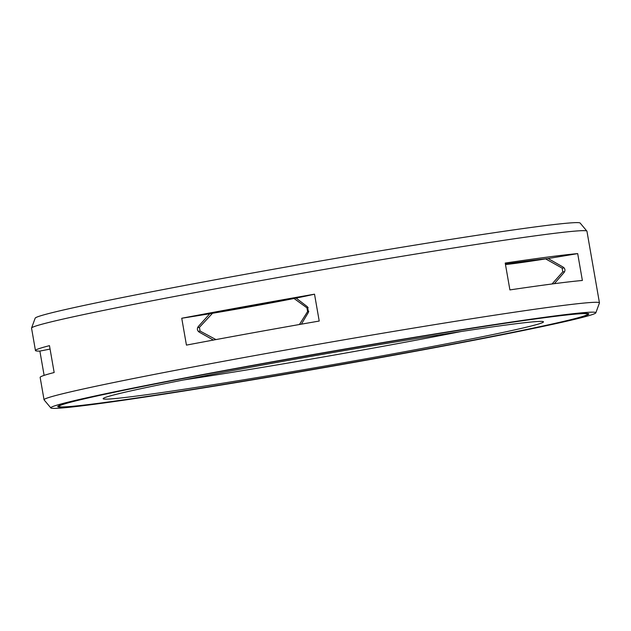 <?xml version="1.0" encoding="UTF-8"?>
<svg xmlns="http://www.w3.org/2000/svg" width="631" height="631" viewBox="0 0 631 631"><rect width="100%" height="100%" fill="white"/><g stroke="black" fill="none" stroke-linecap="round" stroke-linejoin="round"><path stroke-width="0.95" d="M505.399 264.081A255.184 6.823 -9.9 0 1 526.388 261.21A255.184 6.823 -9.9 0 1 545.641 258.891L562.142 268.12L562.797 271.843A266.448 7.122 -9.9 0 1 564.611 271.669M215.96 339.588L200.09 331.054L199.435 327.339L212.513 313.276A90.935 2.429 170.1 0 0 294.046 298.495L306.95 307.849L307.597 311.572L299.409 324.515M552.038 283.982L562.797 271.843M212.513 313.276A255.184 6.823 -9.9 0 1 294.046 298.495M505.478 264.531A90.935 2.429 170.1 0 0 545.641 258.891M59.054 406.396A268.254 7.17 170.1 0 1 249.923 366.083A268.254 7.17 170.1 0 1 547.471 317.33A268.254 7.17 -9.9 0 1 587.579 314.151A268.254 7.17 -9.9 0 1 396.702 354.464A268.254 7.17 -9.9 0 1 99.154 403.225A268.254 7.17 170.1 0 1 59.054 406.396L58.935 405.701M510.069 324.492A223.492 5.971 -9.9 0 1 543.433 321.763A223.492 5.971 -9.9 0 1 386.085 355.135A223.492 5.971 -9.9 0 1 136.564 396.055A223.492 5.971 170.1 0 1 103.161 398.603A223.492 5.971 170.1 0 1 263.805 364.813A223.492 5.971 170.1 0 1 510.069 324.492M461.324 331.48A218.239 5.829 -9.9 0 1 183.716 379.933M460.322 237.887L464.156 237.295M449.446 239.591L455.203 238.692M440.793 240.963L445.36 240.237M479.457 234.945L482.226 234.519M505.384 264.01A256.967 6.87 -9.9 0 1 527.879 260.926A256.967 6.87 -9.9 0 1 548.094 258.497L563.104 267.063C565.187 268.601 565.502 270.423 564.059 272.529L554.357 283.674M301.366 324.176L308.464 312.298L307.51 306.824L296.105 298.084A90.935 2.429 170.1 0 0 314.522 294.18A281.899 7.533 -9.9 0 0 181.744 318.245A90.935 2.429 170.1 0 0 209.8 313.725A256.967 6.87 -9.9 0 1 296.105 298.084M209.8 313.725L198.213 326.637C196.856 328.735 197.172 330.557 199.167 332.103L213.381 340.062M582.374 280.472L577.688 253.607A281.899 7.533 -9.9 0 0 548.71 256.935A281.899 7.533 -9.9 0 0 505.218 263.048L509.903 289.913A281.899 7.533 -9.9 0 1 553.403 283.8A281.899 7.533 -9.9 0 1 582.374 280.472M44.052 399.786A281.899 7.533 170.1 0 1 244.631 357.422A281.899 7.533 170.1 0 1 557.307 306.185A281.899 7.533 -9.9 0 1 599.45 302.856A281.899 7.533 -9.9 0 1 599.434 302.975L595.83 312.826A276.646 7.391 -9.9 0 1 396.978 354.654A276.646 7.391 -9.9 0 1 92.142 404.566A276.646 7.391 170.1 0 1 50.843 407.942L44.107 399.896A281.899 7.533 170.1 0 1 44.052 399.786L40.147 377.401A281.899 7.533 -9.9 0 1 54.163 372.519L49.47 345.654A281.899 7.533 -9.9 0 0 35.454 350.536L31.55 328.144A281.899 7.533 170.1 0 1 31.566 328.025A281.899 7.533 170.1 0 1 234.188 285.409A281.899 7.533 170.1 0 1 544.805 234.551A281.899 7.533 -9.9 0 1 586.893 231.104A281.899 7.533 -9.9 0 1 586.948 231.214L599.45 302.856M548.094 258.497A90.935 2.429 170.1 0 0 577.688 253.607M181.744 318.245L186.437 345.11A281.899 7.533 -9.9 0 1 319.215 321.045L314.522 294.18M44.123 375.382L39.879 351.088A281.899 7.533 -9.9 0 1 35.454 350.536M39.879 351.088A90.935 2.429 170.1 0 0 50.07 349.069M548.544 317.125A269.54 7.201 -9.9 0 1 588.841 313.93A269.54 7.201 -9.9 0 1 397.057 354.441A269.54 7.201 -9.9 0 1 98.081 403.43A269.54 7.201 170.1 0 1 57.784 406.616A269.54 7.201 170.1 0 1 249.576 366.106A269.54 7.201 170.1 0 1 548.544 317.125M595.83 312.826A276.646 7.391 -9.9 0 0 554.483 315.981A276.646 7.391 170.1 0 0 245.609 366.635A276.646 7.391 170.1 0 0 50.843 407.942M586.893 231.104L580.157 223.059A276.646 7.391 -9.9 0 0 538.858 226.434A276.646 7.391 170.1 0 0 234.022 276.346A276.646 7.391 170.1 0 0 35.17 318.174L31.566 328.025M562.142 268.12A266.448 7.122 -9.9 0 1 564.13 267.93M199.435 327.339A266.448 7.122 170.1 0 0 197.613 327.678M200.09 331.054A266.448 7.122 170.1 0 0 198.315 331.385M308.788 311.359A266.448 7.122 170.1 0 0 307.597 311.572M308.173 307.636A266.448 7.122 170.1 0 0 306.95 307.849M587.579 314.151L587.453 313.457"/></g></svg>
